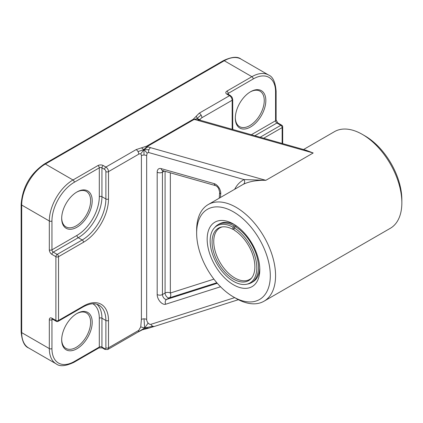 <?xml version="1.0" encoding="UTF-8"?>
<svg xmlns="http://www.w3.org/2000/svg" width="423" height="423" viewBox="0 0 423 423"><rect width="100%" height="100%" fill="white"/><g stroke="black" fill="none" stroke-linecap="round" stroke-linejoin="round"><path stroke-width="0.63" d="M197.816 119.54L197.414 118.715L197.938 119.587M193.871 119.587A3.722 2.147 60 0 1 193.549 119.471L197.414 118.715L196.246 116.225L193.221 119.302L146.797 146.109A3.722 2.147 -120 0 0 147.119 146.273L143.92 149.599L141.467 147.854L136.137 149.605L105.882 167.069L103.249 165.552A3.722 2.147 0 0 0 97.988 165.552A1.861 1.073 -120 0 1 99.305 167.831L99.305 196.69A31.625 18.258 -60 0 1 76.944 235.421L51.95 249.85L51.95 220.991A31.625 18.258 -60 0 1 74.311 182.26L99.305 167.831A1.861 1.073 180 0 1 101.938 167.831L104.566 169.348A1.861 1.073 60 0 1 105.882 171.627A1.861 1.073 0 0 0 108.51 171.627L138.765 154.162A3.722 2.147 -120 0 0 137.998 151.566L143.92 149.599L148.008 146.85L147.442 146.39L193.871 119.587L195.13 119.64L197.414 118.715L197.805 119.535M195.13 119.64L313.184 152.983L304.438 149.774M197.779 119.519L199.64 120.09A3.722 2.612 105.8 0 0 197.98 120.349M193.549 119.471A3.722 2.147 60 0 1 193.221 119.302M199.804 120.132A3.722 2.147 -60 0 1 200.047 119.672L197.414 118.715C197.15 118.318 198.392 117.118 201.137 115.114A3.722 2.147 60 0 1 201.908 117.705L232.164 100.24L232.164 127.582A35.347 20.404 120 0 0 232.206 129.311M223.339 60.658C231.608 56.793 237.499 56.27 241.01 59.088A33.486 19.331 -60 0 0 224.269 60.748A1.861 1.073 -120 0 0 223.339 60.658L44.441 163.939A1.861 1.073 60 0 1 45.372 164.034L224.269 60.748L251.891 76.695L226.897 91.125A3.722 2.147 0 0 0 226.897 94.165L229.53 95.683L199.275 113.153A3.722 2.147 60 0 1 201.137 115.114M199.275 113.153L196.246 116.225M200.047 119.672A3.722 2.147 -60 0 1 201.908 117.705M137.998 151.566A3.722 2.147 -120 0 0 136.137 149.605M146.797 146.109L141.467 147.854M147.119 146.273A3.722 2.147 -120 0 0 147.442 146.39M234.686 297.633L150.905 324.319A3.722 3.014 72.3 0 0 152.814 326.233L144.634 328.021L148.135 323.05A3.722 2.147 60 0 1 146.659 319.471L146.659 155.68L147.156 153.036L143.92 149.599L148.954 149.737A3.722 2.612 105.8 0 0 148.642 152.529L244.103 179.569A59.527 34.369 -120 0 0 234.675 189.271M233.475 296.935A52.087 30.075 60 0 1 196.647 233.142A52.087 30.075 60 0 1 233.475 211.875A52.087 30.075 60 0 1 270.308 275.674A52.087 30.075 60 0 1 233.475 296.935L236.108 298.458A55.81 32.222 -120 0 0 264.01 301.218A55.81 32.222 -120 0 0 275.569 275.674A55.81 32.222 -120 0 0 251.209 219.511A55.81 32.222 -120 0 0 208.206 204.558L242.405 184.814A55.81 32.222 60 0 1 243.273 184.338C249.062 181.478 256.581 180.14 265.829 180.325L150.625 147.69A3.722 2.612 105.8 0 0 148.954 149.737M150.625 147.69L148.008 146.85M147.156 153.036L148.642 152.529M138.765 154.162A3.722 2.147 -60 0 1 140.626 153.977L143.92 149.599L144.026 155.051A3.722 2.147 0 0 0 141.398 155.68L141.398 319.471A3.722 2.147 180 0 1 144.026 318.842A3.722 2.147 180 0 1 146.659 319.471M146.659 155.68A3.722 2.147 0 0 0 144.026 155.051M140.626 153.977A3.722 2.147 -60 0 1 141.398 155.68M145.835 328.845L144.983 328.761L144.634 328.021L148.695 328.158L142.334 329.813L137.998 332.06A3.722 2.147 -120 0 0 138.765 330.352L108.51 347.822L108.51 320.481A35.347 20.404 120 0 0 83.521 306.051L58.527 320.481A1.861 1.073 180 0 1 55.894 320.481A1.861 1.073 120 0 0 56.28 321.332A1.861 1.861 0 0 0 58.141 321.332A1.861 1.073 -120 0 0 58.527 320.481L58.527 256.687A1.861 1.073 -120 0 0 57.798 254.91A1.861 1.073 -120 0 0 57.211 254.408A1.861 1.073 120 0 0 55.894 256.687A1.861 1.073 0 0 0 58.527 256.687L83.521 242.257A35.347 20.404 120 0 0 108.51 198.969L108.51 171.627A3.722 2.147 -120 0 0 105.882 167.069A1.861 1.073 -60 0 0 104.566 169.348M152.814 326.233A3.722 3.014 72.3 0 0 154.665 326.345L148.658 328.169M138.332 331.865L144.634 328.021L142.345 329.813M144.026 318.842L144.634 328.021L140.737 326.873L138.765 330.352M141.398 319.471L140.737 326.873M236.468 225.956L234.004 227.786L234.004 230.012A30.26 17.47 60 0 1 252.499 254.075A30.26 17.47 60 0 1 251.199 278.487A30.26 17.47 60 0 1 218.347 263.143A30.26 17.47 60 0 1 221.488 227.019A30.26 17.47 60 0 1 232.951 229.403L232.951 227.177L235.511 225.295M234.004 229.118L232.951 229.403M234.004 227.786A32.989 19.046 60 0 1 255.852 259.727A32.989 19.046 60 0 1 246.546 284.261A32.989 19.046 60 0 1 216.983 263.931A32.989 19.046 60 0 1 214.16 228.161A32.989 19.046 60 0 1 232.951 227.177M251.701 277.885A29.763 17.184 60 0 1 249.676 279.423A29.763 17.184 60 0 1 219.912 262.239A29.763 17.184 60 0 1 219.912 227.87A29.763 17.184 60 0 1 222.255 226.887M235.32 226.617A33.486 19.331 60 0 1 256.766 256.153A33.486 19.331 60 0 1 251.537 282.649A33.486 19.331 60 0 1 248.058 283.955L246.546 284.261M214.16 228.161L215.18 227.008A33.486 19.331 60 0 1 218.051 224.65A33.486 19.331 60 0 1 234.268 226.009M259.748 268.018A33.486 19.331 60 0 1 252.848 281.887L251.537 282.649M218.051 224.65L219.368 223.889A33.486 19.331 60 0 1 234.828 224.851M217.295 283.267L166.688 299.389A3.722 2.147 60 0 1 163.918 298.115A3.722 2.147 60 0 1 162.443 294.54L165.076 293.017A3.722 2.147 -120 0 0 166.551 296.597A3.722 2.147 -120 0 0 169.316 297.871L216.83 282.738M150.905 324.319A3.722 2.147 60 0 1 148.135 323.05M165.076 171.326L165.076 293.017A3.722 2.147 180 0 1 168.883 292.499A3.722 2.147 180 0 1 170.337 293.017A3.722 3.014 -107.7 0 1 169.316 297.871L166.688 299.389A3.722 3.014 72.3 0 0 165.668 304.237L220.542 286.762M401.85 202.765L401.85 199.73A52.087 30.075 -120 0 0 365.017 135.931L362.389 134.414A55.81 32.222 60 0 1 401.85 202.765A55.81 32.222 60 0 1 390.292 228.314L264.01 301.218M303.534 149.52L334.482 131.648A55.81 32.222 60 0 1 362.389 134.414M208.206 204.558A55.81 32.222 -120 0 0 196.647 230.107L196.647 233.142M259.785 269.599A37.208 21.483 -120 0 0 233.475 224.031A37.208 21.483 -120 0 0 232.893 223.698A37.208 21.483 -120 0 0 207.17 239.672A37.208 21.483 -120 0 0 233.67 284.896A37.208 21.483 -120 0 0 259.785 269.599M76.542 313.734A20.463 11.812 -60 0 1 86.387 312.935A20.463 11.812 -60 0 1 90.622 322.305A20.463 11.812 -60 0 1 81.692 342.9A20.463 11.812 -60 0 1 65.919 348.378A20.463 11.812 -60 0 1 61.689 339.458M76.542 192.216A20.463 11.812 -60 0 1 86.387 191.423A20.463 11.812 -60 0 1 90.622 200.793A20.463 11.812 -60 0 1 81.692 221.382A20.463 11.812 -60 0 1 65.919 226.865A20.463 11.812 -60 0 1 61.689 217.945M250.178 91.971A20.463 11.812 -60 0 1 260.018 91.178A20.463 11.812 -60 0 1 264.259 100.542A20.463 11.812 -60 0 1 255.323 121.137A20.463 11.812 -60 0 1 239.555 126.62A20.463 11.812 -60 0 1 235.325 117.7M92.203 322.305A21.578 12.457 120 0 0 76.944 313.496A21.578 12.457 120 0 0 61.684 339.923A21.578 12.457 120 0 0 76.944 348.732A21.578 12.457 120 0 0 92.203 322.305M92.203 200.793A21.578 12.457 120 0 0 76.944 191.984A21.578 12.457 120 0 0 61.684 218.411A21.578 12.457 120 0 0 76.944 227.22A21.578 12.457 120 0 0 92.203 200.793M265.834 100.542A21.578 12.457 120 0 0 250.575 91.733A21.578 12.457 120 0 0 235.32 118.165A21.578 12.457 120 0 0 250.575 126.974A21.578 12.457 120 0 0 265.834 100.542M228.214 94.292L228.214 93.404L253.208 78.974A31.625 18.258 -60 0 1 275.569 91.886L275.569 120.745A1.861 1.073 -120 0 0 276.885 123.024L280.83 125.303A1.861 1.073 60 0 1 282.146 127.582A1.861 1.073 0 0 0 282.691 126.821A1.861 1.861 0 0 0 281.76 125.208A1.861 1.073 120 0 0 280.83 125.303L260.166 137.232M243.273 184.338A3.722 3.035 63 0 0 244.103 179.569L265.829 180.325L313.184 152.983L306.035 150.228L199.64 120.09M163.215 170.506L162.765 170.67A3.722 2.612 -74.2 0 1 161.147 168.608A7.44 4.299 -120 0 0 157.182 172.209A3.722 2.147 180 0 0 162.443 172.209L162.443 294.54A3.722 2.147 180 0 1 157.182 294.54A7.44 4.299 -120 0 0 160.132 301.694A7.44 4.299 -120 0 0 165.668 304.237M157.182 172.209L157.182 294.54M164.336 171.114L162.443 172.209A3.722 2.147 60 0 1 162.94 170.718M162.765 170.67L215.815 185.697A3.722 2.612 -74.2 0 1 214.197 183.635L161.147 168.608M219.251 198.181L219.653 192.095A3.722 2.395 6.5 0 0 220.721 194.035A7.44 4.299 -120 0 0 214.197 183.635M220.425 197.499A74.411 42.961 60 0 1 220.721 194.035M213.911 279.143L170.337 293.017L170.337 172.817M44.441 163.939C30.255 173.684 22.493 187.13 21.15 204.283A1.861 1.073 0 0 0 21.695 205.044A33.486 19.331 -60 0 1 45.372 164.034L72.994 179.981A33.486 19.331 120 0 0 49.317 220.991L49.317 249.85A3.722 2.147 -120 0 0 51.95 254.408L55.894 256.687L55.894 320.481L51.95 318.202A1.861 1.073 120 0 0 52.336 319.053L56.28 321.332M21.15 204.283L21.15 331.875A1.861 1.073 0 0 0 21.695 332.631L21.695 205.044L49.317 220.991A1.861 1.073 180 0 0 51.95 220.991M21.15 331.875C21.964 341.012 24.455 346.374 28.632 347.96A33.486 19.331 -60 0 1 21.695 332.631L49.317 348.584A33.486 19.331 120 0 0 56.254 363.912C59.717 366.73 65.607 366.207 73.925 362.342A1.861 1.073 60 0 0 74.311 361.491A31.625 18.258 -60 0 1 51.95 348.584L51.95 319.725L52.722 319.275M241.01 59.088L268.637 75.04A33.486 19.331 120 0 0 251.891 76.695A1.861 1.073 -120 0 1 253.208 78.974M97.988 165.552L72.994 179.981A1.861 1.073 -120 0 1 74.311 182.26M92.811 303.756A31.625 18.258 -60 0 1 99.305 318.202L99.305 347.061L74.311 361.491M254.873 135.735L276.885 123.024A1.861 1.073 120 0 1 277.816 122.934L276.113 119.984A1.861 1.073 0 0 1 275.569 120.745L251.341 134.731M232.164 127.582A1.861 1.073 180 0 0 232.708 126.821L232.708 99.479A1.861 1.073 180 0 1 232.164 100.24A3.722 2.147 60 0 0 229.53 95.683A1.861 1.073 120 0 1 230.461 95.593L227.828 94.07A1.861 1.073 120 0 0 226.897 94.165M227.696 93.985A1.861 1.073 180 0 1 228.214 93.404A1.861 1.073 60 0 0 226.897 91.125M263.698 138.231L282.146 127.582L282.146 143.46M275.569 91.886A1.861 1.073 0 0 0 276.113 91.125C275.325 82.03 272.835 76.669 268.637 75.04M105.882 171.627L105.882 198.969A33.486 19.331 -60 0 1 82.205 239.978L57.211 254.408L53.266 252.129A1.861 1.073 120 0 0 51.95 254.408M76.944 235.421A1.861 1.073 -120 0 0 78.26 237.7L53.266 252.129A1.861 1.073 60 0 1 51.95 249.85A1.861 1.073 0 0 1 49.317 249.85M103.249 165.552A1.861 1.073 120 0 0 101.938 167.831L101.938 196.69A1.861 1.073 180 0 0 99.305 196.69M51.95 318.202A3.722 2.147 -120 0 0 49.317 319.725A1.861 1.073 180 0 0 51.95 319.725A1.861 1.073 60 0 1 52.193 318.984M83.521 242.257A1.861 1.073 60 0 0 82.205 239.978L78.26 237.7A33.486 19.331 120 0 0 101.938 196.69L105.882 198.969A1.861 1.073 0 0 0 108.51 198.969M58.141 321.332L83.135 306.902C89.602 303.381 94.874 302.799 98.945 305.152A33.486 19.331 -60 0 1 105.882 320.481L105.882 347.822A1.861 1.073 60 0 1 104.566 348.584L101.938 347.061A1.861 1.073 120 0 0 102.318 347.912L98.919 347.912A1.861 1.073 -120 0 0 99.305 347.061A1.861 1.073 0 0 1 101.938 347.061L101.938 318.202A1.861 1.073 0 0 0 99.305 318.202M83.135 306.902A1.861 1.073 -120 0 0 83.521 306.051M96.909 304.259A33.486 19.331 120 0 1 101.938 318.202L105.882 320.481A1.861 1.073 0 0 0 108.51 320.481M105.882 347.822A1.861 1.073 0 0 0 108.51 347.822A3.722 2.147 -120 0 1 107.743 349.525L104.952 349.435L102.318 347.912M104.566 348.584A1.861 1.073 120 0 0 104.952 349.435M51.95 348.584A1.861 1.073 180 0 1 49.317 348.584L49.317 319.725M138.48 331.775L107.743 349.525M219.653 192.095L218.612 188.441L217.057 186.49L215.815 185.697M282.691 126.821L282.691 143.614M277.816 122.934L281.76 125.208M232.708 126.821L232.824 129.486M230.461 95.593L232.074 97.253L232.708 99.479M276.113 91.125L276.113 119.984M98.919 347.912L73.925 362.342M238.371 299.685L154.665 326.345M28.632 347.96L56.254 363.912"/></g></svg>
